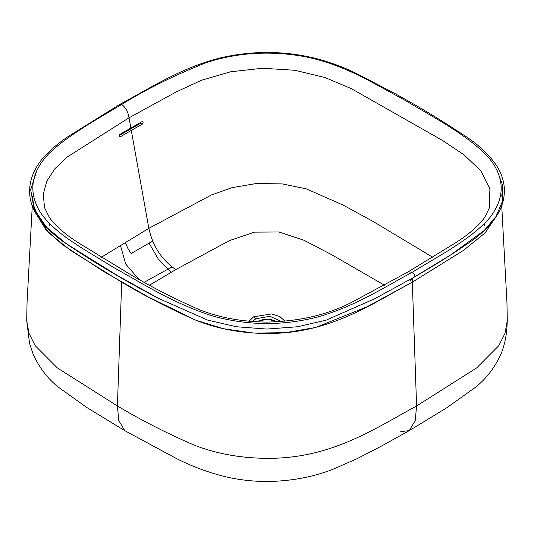 <?xml version="1.0" encoding="UTF-8"?>
<svg xmlns="http://www.w3.org/2000/svg" width="534" height="534" viewBox="0 0 534 534"><rect width="100%" height="100%" fill="white"/><g stroke="black" fill="none" stroke-linecap="round" stroke-linejoin="round"><path stroke-width="0.8" d="M171.02 272.353L158.571 259.497L149.046 243.15L131.13 253.537L127.693 248.076L125.33 242.262M500.945 193.281L501.206 196.172L500.945 193.281M501.72 205.69L506.953 302.544L507.3 320.554L504.997 333.329L498.823 345.658L476.662 367.913L416.587 405.98L412.315 282.159L463.412 250.446L485.313 232.724L498.643 212.499L485.206 232.837L463.258 250.546L412.315 282.159L367.058 306.783L315.667 327.476L285.49 332.662L254.03 333.096L223.612 328.744L195.824 320.213L148.258 296.964L103.997 271.693L62.718 244.872L45.844 229.613L35.357 212.499L48.714 232.751L70.628 250.473L121.685 282.159C144.661 295.843 169.378 308.525 195.838 320.213C218.98 329.491 244.492 333.904 272.367 333.443C331.661 332.161 372.458 303.586 412.315 282.159C412.155 279.849 412.662 278.247 413.837 277.34L413.903 277.3C433.488 266.045 452.124 254.338 469.82 242.176C479.419 235.547 487.348 228.232 493.616 220.242C501.139 210.409 504.723 199.976 504.37 188.943C503.969 181.066 501.499 173.47 496.954 166.167C488.944 154.273 477.623 143.759 462.991 134.641C441.705 120.47 419.203 106.873 395.474 93.85L359.028 74.793C346.533 68.372 332.735 63.079 317.637 58.907C286.104 50.803 254.184 50.35 221.877 57.545C182.581 67.07 152.457 86.755 120.11 104.217L119.462 105.699M413.97 277.259L450.703 254.905L484.184 230.534L495.973 216.544L502.427 201.378L502.828 185.779L497.181 170.586M32.794 196.172C32.42 196.579 32.748 199.716 33.776 205.603C38.128 219.995 50.216 233.532 70.041 246.214C97.342 264.477 126.952 281.919 158.865 298.546L207.759 320.126L236.335 326.741L266.9 329.057L297.572 326.755L326.234 320.126L375.142 298.539L413.837 277.34C415.051 275.838 414.544 274.129 412.315 272.207C440.096 255.065 470.828 239.432 489.638 217.899C505.531 197.447 505.031 177.128 488.129 156.929C466.249 134.094 433.328 117.326 403.15 99.184C373.433 83.511 345.718 65.175 306.209 56.931C271.786 50.416 238.658 52.245 206.825 62.418C175.546 74.733 147.164 88.731 121.685 104.41L120.11 104.217L69.146 135.896C58.7 142.691 49.869 150.214 42.653 158.458C26.193 178.049 26.8 199.182 36.245 214.074C43.501 225.588 54.041 235.814 67.858 244.746L123.047 279.002L158.865 298.546L110.718 271.813L65.735 243.264L46.511 227.25L34.083 209.088L30.685 189.737L36.819 170.586M489.424 207.746L489.892 188.943L480.88 170.9L463.999 154.8L442.693 140.535L351.239 88.597L324.906 77.51L294.888 70.281L262.588 68.252L230.595 71.776L201.565 80.227L175.986 92.048L129.021 117.8C128.113 111.993 125.664 107.534 121.685 104.41C96.354 119.79 68.452 134.842 48.954 153.565C31.326 171.948 28.155 191.072 39.449 210.95C53.727 233.752 85.48 249.758 112.634 266.913C144.053 284.335 173.096 303.339 212.645 315.974C247.629 325.733 282.833 326.02 318.251 316.842C355.544 305.989 382.631 288.24 412.315 272.207L408.109 271.886L454.901 243.224C468.585 234.633 478.564 225.955 484.839 217.184L489.424 207.746M408.109 271.886L352.847 301.697C328.624 314.559 300.001 321.355 266.993 322.089C242.122 321.842 219.514 317.69 199.155 309.62C173.877 298.486 150.341 286.418 128.554 273.421L79.266 243.33C65.582 234.753 55.596 226.109 49.308 217.398L44.576 207.746L43.241 194.409L46.798 181.186L54.942 168.657L66.883 157.236L129.021 117.8L130.857 128.013L119.903 134.394C118.828 135.91 118.969 136.711 120.33 136.797L131.284 130.416L148.839 228.352L101.333 257.275M119.723 136.891L120.33 136.797L119.269 136.464M432.7 257.248L374.094 222.037L343.188 205.123L306.216 188.829L282.246 183.916L256.527 183.482L232.143 187.634L211.431 194.957L148.839 228.352C152.817 246.201 161.795 259.951 175.779 269.59L149.58 285.176M119.169 135.589L140.255 123.427L141.036 122.186M130.857 128.013L141.931 121.679C143.319 121.765 143.466 122.566 142.358 124.082L131.284 130.416M384.427 285.176L331.46 254.591L303.959 240.253L278.875 231.976L254.498 232.15L229.4 240.614L175.779 269.59M141.931 121.679L142.551 121.585M152.671 241.054L149.046 243.15L152.671 241.054M171.988 266.947L144.247 282.252M412.568 279.235L409.918 280.771M276.285 321.868L275.05 321.021C269.71 318.524 264.363 318.518 259.003 320.994L257.715 321.868M140.255 123.427L142.358 124.082M248.991 321.261L253.65 316.816L271.492 313.939L279.909 316.575L285.002 321.254M253.65 316.816L255.733 318.811L269.877 316.268L281.531 321.548M252.469 321.548L255.733 318.811M152.277 283.527L149.473 285.116M507.3 320.554L506.926 327.956C506.185 337.575 504.163 346.339 500.845 354.249C494.778 367.539 486.407 378.486 475.747 387.09L447.005 407.622L409.238 430.651L380.695 446.497L357.6 458.439L332.782 469.366C312.597 477.176 290.67 481.227 267.013 481.514C251.234 481.448 236.055 479.525 221.463 475.734C204.188 471.028 188.449 464.9 174.231 457.358L124.762 430.651L118.755 420.545L117.413 405.98C141.049 420.104 166.521 433.114 193.835 444.996C217.712 454.334 243.938 458.766 272.507 458.285C333.296 457.144 375.642 428.195 416.587 405.98L415.245 420.545L409.238 430.651L400.774 431.592M121.685 282.159L117.413 405.98L57.372 367.939L35.171 345.652L28.996 333.323L26.7 320.554L29.564 343.475L33.155 354.242C39.222 367.539 47.593 378.493 58.273 387.103L86.982 407.616L124.762 430.651M120.397 245.266L125.677 264.023L138.853 279.255M123.441 132.319L123.414 133.1M276.358 321.862L268.001 319.112L258.903 321.014L257.635 321.862M375.142 298.539L413.903 277.3M48.941 223.038L49.689 225.655M484.291 225.675L485.046 223.045M272.2 481.441L261.72 481.441M32.28 205.69L27.047 302.538L26.7 320.554"/></g></svg>
